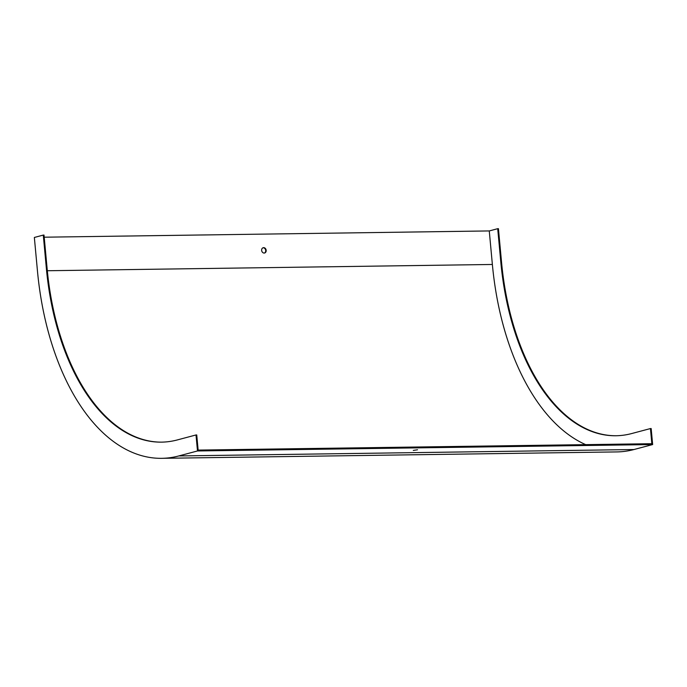<?xml version="1.0" encoding="UTF-8"?>
<svg xmlns="http://www.w3.org/2000/svg" width="687" height="687" viewBox="0 0 687 687"><rect width="100%" height="100%" fill="white"/><g stroke="black" fill="none" stroke-linecap="round" stroke-linejoin="round"><path stroke-width="1.03" d="M616.291 435.738A203.438 113.759 89.2 0 1 501.544 262.211L498.436 228.677L497.706 228.685L489.264 230.935L492.373 264.469A218.749 122.329 -90.8 0 0 585.685 444.635M489.264 230.935L44.2 237.195M266.178 250.326A2.731 2.241 75.1 0 0 263.207 247.715A2.731 2.241 75.1 0 0 261.747 250.935A2.731 2.241 75.1 0 0 264.615 252.996A2.731 2.241 75.1 0 0 266.178 250.326M197.495 450.964L196.01 434.957L196.74 434.948L198.139 450.088L651.843 443.708L650.443 428.559L651.164 428.551L652.65 444.558L197.495 450.964L178.792 455.945A219.625 122.81 89.2 0 1 161.728 458.323A219.625 122.81 89.2 0 1 37.459 270.996L34.35 237.462L43.281 235.083L44.011 235.074L47.12 268.608A203.438 113.759 89.2 0 0 161.866 442.136M264.375 253.048A2.731 2.241 75.1 0 0 265.697 250.454A2.731 2.241 75.1 0 0 263.181 247.775A2.731 2.241 75.1 0 0 262.975 247.792M196.01 434.957L177.306 439.938A203.438 113.759 89.2 0 1 161.497 442.136A203.438 113.759 89.2 0 1 46.39 268.617L43.281 235.083M417.533 449.77L413.299 450.423L417.533 449.77M652.65 444.558L633.946 449.538A219.625 122.81 89.2 0 1 616.883 451.917L161.728 458.323M650.443 428.559L631.731 433.54A203.438 113.759 89.2 0 1 615.93 435.747A203.438 113.759 89.2 0 1 500.823 262.219L497.706 228.685M492.373 264.469L47.326 270.738M46.39 268.617L47.12 268.608M633.946 449.538L178.792 455.945M501.544 262.211L500.823 262.219"/></g></svg>
